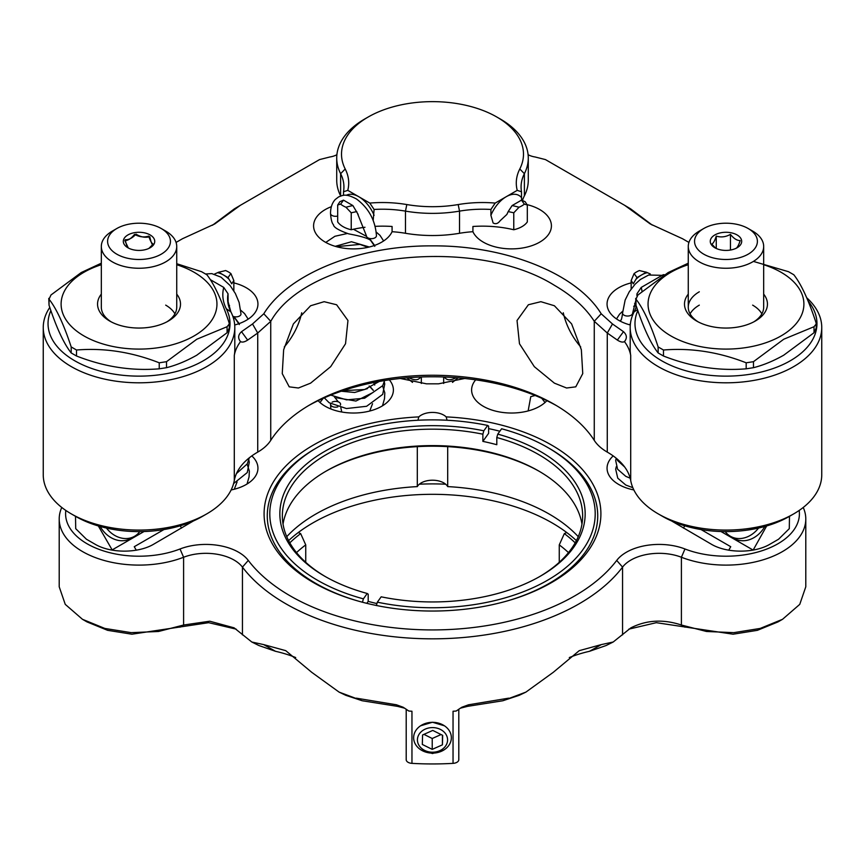 <?xml version="1.0" encoding="UTF-8"?>
<svg xmlns="http://www.w3.org/2000/svg" width="865" height="865" viewBox="0 0 865 865"><rect width="100%" height="100%" fill="white"/><g stroke="black" fill="none" stroke-linecap="round" stroke-linejoin="round"><path stroke-width="1.3" d="M214.704 273.978L218.64 272.205A86.197 49.77 180 0 0 225.57 270.54A24.242 13.991 0 0 1 230.933 273.632L233.842 280.584A81.407 47.002 0 0 0 231.755 283.817L228.057 277.633L218.64 272.205M358.142 214.455L352.888 205.567A86.197 49.77 180 0 0 345.957 207.232A24.242 13.991 0 0 1 343.059 205.805A24.242 13.991 0 0 1 340.594 204.129L337.685 204.994A81.407 47.002 0 0 0 339.772 201.772L343.47 200.129L352.888 205.567M631.158 288.953L631.158 280.584A81.407 47.002 0 0 1 633.245 283.817L636.943 277.633A86.197 49.77 180 0 0 634.067 273.632A24.242 13.991 0 0 1 639.43 270.54A86.197 49.77 180 0 0 646.36 272.205L636.943 277.633M646.36 272.205L650.296 273.978M513.767 212.812L513.767 229.755A24.242 13.991 180 0 0 527.315 221.937L527.315 204.994A81.407 47.002 0 0 1 525.228 201.772L521.53 200.129A86.197 49.77 180 0 0 524.406 204.129A24.242 13.991 0 0 1 519.043 207.232L513.767 212.812A81.407 47.002 0 0 0 508.177 211.611L506.858 214.466L500.046 220.824C497.981 223.657 495.667 224.381 493.115 222.975L490.909 215.331L490.909 209.46A81.407 47.002 0 0 0 459.531 211.125A95.777 55.295 180 0 1 405.469 211.125A81.407 47.002 0 0 0 374.091 209.46L373.193 220.359M521.53 200.129L512.112 205.567L508.177 211.611M688.929 242.427L682.517 238.729L650.242 223.949L624.66 205.319L545.458 159.593L535.132 156.987A15.959 9.212 180 0 1 528.093 154.684M500.23 118.97L496.834 117.024L500.23 118.97A95.777 55.295 180 0 1 528.277 158.079A95.777 55.295 180 0 1 524.385 173.681A81.407 47.002 0 0 0 521.076 186.948A81.407 47.002 0 0 0 521.509 191.792L521.509 197.663A25.539 14.748 120 0 0 506.209 196.723L517.227 190.354A86.197 49.77 180 0 1 519.789 168.989A90.987 52.527 0 0 0 496.834 117.024A90.987 52.527 0 0 0 368.166 117.024A90.987 52.527 0 0 0 345.211 168.989A86.197 49.77 180 0 1 347.773 190.354L358.791 196.723A25.539 14.748 60 0 1 374.091 215.331M343.492 195.382L343.492 191.792A81.407 47.002 0 0 0 343.924 186.948A81.407 47.002 0 0 0 340.615 173.681A95.777 55.295 180 0 1 336.723 158.079A95.777 55.295 180 0 1 364.771 118.97L368.166 117.024M637.819 310.6A90.987 52.527 0 0 0 661.639 360.748A90.987 52.527 0 0 0 778.522 366.49A90.987 52.527 0 0 0 808.061 300.944M806.731 297.776A95.777 55.295 180 0 1 821.75 327.511A95.777 55.295 180 0 1 762.627 378.6A95.777 55.295 180 0 1 658.243 366.609A95.777 55.295 180 0 1 630.196 327.511A95.777 55.295 180 0 1 634.088 311.897A81.407 47.002 0 0 0 636.326 306.242M793.702 513.886L789.183 516.491A89.387 51.608 180 0 1 662.763 516.491L658.243 513.886A95.777 55.295 0 0 0 793.702 513.886A95.777 55.295 0 0 0 821.75 474.788L821.75 327.511M612.485 323.975L607.273 333.014L594.266 321.283C585.486 307.626 572.198 295.635 554.4 285.309C472.441 233.918 307.951 254.515 270.767 321.326L263.803 313.779C288.272 273.686 359.051 245.303 432.5 245.876C505.96 245.303 576.739 273.697 601.197 313.779L612.485 323.975L623.481 331.684C626.93 334.885 627.266 338.183 624.465 341.599C622.811 342.551 620.443 342.053 617.351 340.086L607.273 333.014L607.273 452.103A81.407 47.002 180 0 1 607.295 452.125L607.252 452.092A56.149 32.416 0 0 0 607.273 452.103A81.407 47.002 180 0 1 607.306 452.125L607.306 452.125A81.407 47.002 180 0 1 630.704 480.507A95.777 55.295 0 0 0 658.243 513.886L662.763 516.491M206.757 513.886L202.237 516.491A89.387 51.608 180 0 1 75.817 516.491L71.298 513.886A95.777 55.295 0 0 0 206.757 513.886A95.777 55.295 0 0 0 234.296 480.507A81.407 47.002 180 0 1 257.694 452.125A56.149 32.416 0 0 0 257.748 452.092A56.149 32.416 0 0 0 270.734 440.382A172.394 99.529 180 0 1 310.589 404.409A172.394 99.529 180 0 1 554.4 404.409A172.394 99.529 180 0 1 554.411 404.409L554.411 404.409A172.394 99.529 180 0 1 594.266 440.382A56.149 32.416 0 0 0 607.252 452.092L607.338 452.146M228.122 303.972L228.036 293.786A81.407 47.002 0 0 0 227.603 298.641A81.407 47.002 0 0 0 230.912 311.897A95.777 55.295 180 0 1 234.804 327.511A95.777 55.295 180 0 1 139.027 382.806A95.777 55.295 180 0 1 43.25 327.511L43.25 474.788A95.777 55.295 0 0 0 71.298 513.886L75.817 516.491M364.976 227.257A81.407 47.002 0 0 0 351.233 229.755A24.242 13.991 180 0 1 343.059 226.652A24.242 13.991 180 0 1 337.685 221.937L337.685 204.994M554.4 383.152L534.332 366.684L519.476 343.751L517.032 320.515L528.385 304.75L540.874 301.69L554.4 305.756L571.624 323.899L581.356 349.774L582.751 373.594L575.776 386.839L566.597 388.007L554.4 383.152M563.277 312.773A47.391 27.356 -120 0 0 580.707 346.93M310.6 305.756L324.137 301.69L336.615 304.761L347.968 320.504L345.535 343.729L330.679 366.663L310.6 383.152L298.414 388.007L289.224 386.839L282.25 373.626L283.644 349.784L293.386 323.899L310.6 305.756M284.293 346.93A47.391 27.356 120 0 0 301.723 312.784M336.723 158.079L336.723 180.234A95.777 55.295 0 0 0 340.615 195.836A81.407 47.002 180 0 1 340.702 195.998M233.842 282.887A39.909 23.041 180 0 1 246.255 287.753A39.909 23.041 180 0 1 257.943 304.048A39.909 23.041 180 0 1 234.707 324.981M375.172 226.349A81.407 47.002 0 0 1 392.083 226.479L392.083 231.701A39.909 23.041 180 0 1 363.916 248.093A39.909 23.041 180 0 1 325.272 242.135A39.909 23.041 180 0 1 313.584 225.852A39.909 23.041 180 0 1 331.382 206.67M527.055 204.627A39.909 23.041 180 0 1 539.728 209.557A39.909 23.041 180 0 1 551.416 225.852A39.909 23.041 180 0 1 526.785 247.131A39.909 23.041 180 0 1 483.297 242.135A39.909 23.041 180 0 1 472.917 231.701L472.917 226.479A81.407 47.002 0 0 1 513.767 229.755M521.509 199.004A81.407 47.002 0 0 1 521.638 198.345L521.638 200.183M630.293 324.981A39.909 23.041 180 0 1 618.745 320.342A39.909 23.041 180 0 1 607.057 304.048A39.909 23.041 180 0 1 631.158 282.887M624.465 341.599A81.407 47.002 180 0 1 630.704 355.374L630.704 480.507M270.767 321.326L257.727 333.014L247.649 340.086L241.519 331.684C238.07 334.885 237.734 338.193 240.535 341.599C242.189 342.551 244.568 342.053 247.649 340.086M336.907 154.684A15.959 9.212 0 0 1 329.868 156.987L319.542 159.593L240.34 205.319L214.758 223.949L182.483 238.729L176.071 242.427M240.535 341.599A81.407 47.002 180 0 0 234.296 355.374A95.777 55.295 0 0 0 234.804 349.665L234.804 327.511M263.803 313.779L252.515 323.975L241.519 331.684M630.196 327.511L630.196 349.665A95.777 55.295 0 0 0 630.704 355.374M522.428 200.55A81.407 47.002 180 0 1 524.385 195.836A95.777 55.295 0 0 0 528.277 180.234L528.277 158.079M392.083 231.701A81.407 47.002 180 0 1 405.469 233.28A95.777 55.295 0 0 0 459.531 233.28A81.407 47.002 180 0 1 472.917 231.701M210.292 279.633L223.754 287.407A86.197 49.77 180 0 0 226.316 308.773L230.912 311.897M50.873 310.6A90.987 52.527 0 0 0 140.671 376.124A90.987 52.527 0 0 0 226.316 308.773M228.057 277.633A86.197 49.77 180 0 1 230.933 273.632M233.842 290.824L233.842 280.584M229.528 305.432A81.407 47.002 0 0 0 228.933 307.107M228.036 293.786L223.754 287.407M405.469 233.28L405.469 211.125L406.82 204.562A86.197 49.77 180 0 0 369.809 203.08L358.791 196.723A25.539 14.748 60 0 0 346.281 195.317M406.82 204.562A90.987 52.527 0 0 0 458.18 204.562A86.197 49.77 180 0 1 495.191 203.08L506.209 196.723A25.539 14.748 120 0 0 490.909 215.331M343.47 200.129A86.197 49.77 180 0 1 340.594 204.129M351.233 229.755L351.233 212.812L345.957 207.232M356.823 211.611A81.407 47.002 0 0 0 351.233 212.812M343.492 191.792L347.773 190.354M369.809 203.08L374.091 209.46M642.003 291.429A86.197 49.77 180 0 0 641.246 287.407L663.282 274.681A86.197 49.77 180 0 0 664.439 274.778M637.235 295.635A81.407 47.002 0 0 0 636.964 293.786L636.964 295.927M636.067 307.107A81.407 47.002 0 0 0 634.629 303.41M641.246 287.407L636.964 293.786M631.158 280.584L634.067 273.632M512.112 205.567A86.197 49.77 180 0 1 519.043 207.232M517.227 190.354L521.509 191.792M527.315 204.994L524.406 204.129M490.909 209.46L495.191 203.08M212.422 225.278L234.329 208.887L240.34 205.319M252.515 323.975L257.727 333.014L257.727 452.103A81.407 47.002 180 0 1 257.727 452.103L257.748 452.092M624.66 205.319L630.672 208.887L652.242 225.084M556.627 405.717A178.785 103.216 0 0 0 308.373 405.717M43.25 327.511A95.777 55.295 180 0 1 49.781 307.432M617.351 340.086L623.481 331.684M594.266 440.382L594.266 321.283L601.197 313.779M728.708 550.226L730.741 546.702L701.082 529.575M764.768 526.504A25.139 20.522 120 0 1 764.519 526.936A25.139 20.522 120 0 1 734.169 538.452L730.406 536.268A25.139 20.522 120 0 1 725.205 531.607M758.54 528.061A25.139 20.522 120 0 1 730.406 536.268M163.917 529.575L134.259 546.702L136.292 550.226M139.795 531.607A25.139 20.522 -120 0 1 134.594 536.268L130.831 538.452A25.139 20.522 -120 0 1 100.481 526.936A25.139 20.522 -120 0 1 100.232 526.504M134.594 536.268A25.139 20.522 -120 0 1 106.46 528.061M421.125 376.989L419.028 378.708A25.139 10.261 -129.2 0 1 408.918 377.681M456.082 377.681A25.139 10.261 129.2 0 1 445.972 378.708L443.875 376.989M334.236 396.657L338.291 401.847M528.137 410.94L530.764 396.657L535.165 395.5M443.723 750.096L432.478 753.534L421.277 750.085M65.827 510.447A73.428 42.396 0 0 0 101.983 550.41A73.428 42.396 0 0 0 180.028 548.983A46.288 26.729 180 0 1 248.287 560.423A201.134 116.126 0 0 0 574.717 595.92A201.134 116.126 0 0 0 616.713 560.423A46.288 26.729 180 0 1 626.379 552.248A46.288 26.729 180 0 1 684.972 548.983A73.428 42.396 0 0 0 777.895 543.782A73.428 42.396 0 0 0 799.173 510.447M803.239 507.463A79.818 46.083 180 0 1 805.791 519.022A79.818 46.083 180 0 1 782.414 551.611A79.818 46.083 180 0 1 681.404 557.255A39.909 23.041 0 0 0 630.899 560.066A39.909 23.041 0 0 0 622.562 567.116A207.513 119.813 180 0 1 579.236 603.738A207.513 119.813 180 0 1 242.438 567.116A39.909 23.041 0 0 0 183.596 557.255A79.818 46.083 180 0 1 101.529 559.698A79.818 46.083 180 0 1 59.209 519.022A79.818 46.083 180 0 1 61.761 507.463M578.252 536.668A165.215 95.388 -0 0 0 549.329 514.134A165.215 95.388 -0 0 0 447.692 486.606A15.959 9.212 -0 0 0 445.637 484.195A15.959 9.212 -0 0 0 421.212 482.908A15.959 9.212 -0 0 0 419.363 484.195A15.959 9.212 -0 0 0 417.308 486.606A165.215 95.388 -0 0 0 286.748 536.668M417.308 446.643L417.308 486.606M447.086 420.249L446.178 416.898A15.959 9.212 0 0 0 421.212 415.135A15.959 9.212 0 0 0 418.822 416.898L417.914 420.249M446.178 416.898A168.405 97.226 180 0 1 551.578 445.064A168.405 97.226 180 0 1 586.232 553.503A168.405 97.226 180 0 1 313.422 582.567A168.405 97.226 180 0 1 278.768 553.503A168.405 97.226 180 0 1 418.822 416.898M499.851 431.224A165.215 95.388 -0 0 0 488.628 428.618M447.692 486.606L447.692 446.643M559.266 562.304L559.266 544.885L564.337 533.608L566.737 532.537A169.205 97.691 0 0 0 552.151 522.936A169.205 97.691 0 0 0 298.263 532.537A169.205 97.691 -0 0 0 288.607 540.614M445.637 484.195A169.205 97.691 -0 0 0 419.363 484.195M458.742 759.221A6.39 3.687 180 0 1 458.796 759.697A6.39 3.687 180 0 1 456.925 762.303A6.39 3.687 180 0 1 453.044 763.363A207.513 119.813 180 0 1 411.956 763.363A6.39 3.687 0 0 1 406.204 759.697A6.39 3.687 0 0 1 406.258 759.221M318.125 400.668A39.909 23.041 0 0 0 381.703 406.28A39.909 23.041 0 0 0 393.391 389.996A39.909 23.041 0 0 0 389.315 379.843M231.128 489.958A39.909 23.041 0 0 0 246.255 484.486A39.909 23.041 0 0 0 257.943 468.192A39.909 23.041 0 0 0 251.812 455.92M541.782 398.311L545.004 402.517M475.685 379.843A39.909 23.041 0 0 0 471.609 389.996A39.909 23.041 0 0 0 496.24 411.275A39.909 23.041 0 0 0 539.728 406.28A39.909 23.041 0 0 0 546.875 400.668M613.188 642.014L606.019 645.56L589.498 651.302L601.316 644.598L613.188 642.014L630.909 627.839C646.533 619.978 663.369 619.037 681.404 625.027L706.478 631.482L733.779 632.65L760.173 628.433L782.533 619.308L799.747 604.376L805.791 586.794L805.791 519.022M356.229 698.152L396.462 704.791L397.576 706.37L362.208 700.758L345.762 695.309L339.091 692.108L362.208 700.758M453.044 763.363L453.044 711.235A207.513 119.813 180 0 0 456.169 711.041L461.834 707.246L468.527 704.791L467.543 706.359L502.825 700.758L525.909 692.108L553.211 672.365L579.236 650.664L601.316 644.598M468.527 704.791L508.771 698.152M411.956 763.363L411.956 711.235A207.513 119.813 180 0 1 408.831 711.041L403.166 707.246L396.462 704.791M613.188 455.92A39.909 23.041 0 0 0 607.057 468.192A39.909 23.041 0 0 0 633.872 489.958M75.515 516.318L75.709 528.666L86.424 539.23L95.009 544.182C110.536 553.449 138.173 553.449 153.7 544.182L193.457 520.935M789.486 516.318L789.291 528.666L778.576 539.23L769.991 544.182C754.464 553.449 726.827 553.449 711.3 544.182L671.543 520.935M400.268 378.47L426.434 383.822L438.566 383.822L464.732 378.47M305.734 562.304L305.734 544.885L300.663 533.608L298.263 532.537M59.209 519.022L59.209 586.794L65.253 604.365L82.478 619.308L104.827 628.433L131.221 632.65L158.533 631.482L183.596 625.027L209.752 621.211L234.101 627.839L251.823 642.025L263.674 644.598L275.513 651.302L258.981 645.56L251.823 642.025M319.996 402.517L323.218 398.311M98.329 525.952L112.158 549.913L144.001 531.532M160.836 530.05L161.96 530.699M753.123 550.129L766.671 525.952M704.164 530.05L703.04 530.699M752.842 549.913L720.999 531.532M443.669 376.989L443.669 383.454M421.331 383.454L421.331 376.989M452.471 382.395L458.039 377.843M412.529 382.395L406.961 377.843M305.734 544.885A159.787 92.252 -0 0 0 296.511 552.605M568.489 552.605A159.787 92.252 -0 0 0 559.266 544.885M300.663 533.608A166.177 95.939 -0 0 0 289.818 542.842M575.182 542.842A166.177 95.939 -0 0 0 564.337 533.608M576.393 540.614A169.205 97.691 -0 0 0 566.737 532.537M628.823 629.147L656.319 622.681L733.098 634.207L757.394 630.326L778.003 621.913L782.522 619.308M82.478 619.308L86.997 621.913L107.606 630.326L131.902 634.207L208.692 622.681L236.188 629.147M404.777 708.219L397.576 706.37M467.543 706.359L460.212 708.23M589.498 651.302A95.777 55.295 0 0 0 569.3 657.562M295.7 657.562A95.777 55.295 0 0 0 275.513 651.302M339.091 692.108L311.789 672.365L285.764 650.664L263.674 644.598M525.909 692.108L519.249 695.298L502.825 700.758M420.541 725.822L432.478 722.243L444.448 725.811M735.683 248.558C737.164 247.985 738.667 245.336 740.17 240.589C736.937 240.578 733.693 238.502 730.46 234.361C725.767 236.999 721.032 237.583 716.263 236.102C714.782 240.805 713.279 243.454 711.776 244.071L715.225 247.725M736.483 248.093A15.711 9.072 0 0 0 737.088 247.768A15.711 9.072 0 0 0 737.369 235.107A15.711 9.072 0 0 0 715.463 234.61A15.711 9.072 0 0 0 714.868 247.768A15.711 9.072 0 0 0 736.483 248.093M704.943 227.873A31.421 18.143 0 0 0 703.753 228.522A31.421 18.143 0 0 0 703.18 253.834A31.421 18.143 0 0 0 747.003 254.829A31.421 18.143 0 0 0 748.193 228.522A31.421 18.143 0 0 0 704.943 227.873M748.193 228.522L752.637 231.085A37.703 21.766 180 0 1 763.676 246.482A37.703 21.766 180 0 1 751.209 262.657A37.703 21.766 180 0 1 710.641 266.366A37.703 21.766 180 0 1 688.27 246.482A37.703 21.766 180 0 1 699.309 231.085L703.753 228.522M730.46 250.039L730.46 234.361M716.263 248.482L716.263 236.102M148.91 248.396L153.224 244.071C151.743 243.508 150.251 240.848 148.737 236.102C144.044 237.594 139.319 237.01 134.54 234.361C131.307 238.491 128.074 240.567 124.83 240.589L128.193 247.725M149.537 234.61A15.711 9.072 0 0 0 127.631 235.107A15.711 9.072 0 0 0 127.912 247.768A15.711 9.072 0 0 0 128.517 248.093A15.711 9.072 0 0 0 150.132 247.768A15.711 9.072 0 0 0 149.537 234.61M117.997 254.829A31.421 18.143 0 0 0 161.82 253.834A31.421 18.143 0 0 0 161.247 228.522A31.421 18.143 0 0 0 160.057 227.873A31.421 18.143 0 0 0 116.807 228.522A31.421 18.143 0 0 0 117.997 254.829M101.324 307.183L101.324 246.482A37.703 21.766 180 0 0 111.012 261.046A37.703 21.766 180 0 0 152.543 266.809A37.703 21.766 180 0 0 176.73 246.482A37.703 21.766 180 0 0 167.042 231.906A37.703 21.766 180 0 0 165.691 231.085L161.247 228.522A31.421 18.143 0 0 0 116.807 228.522A31.421 18.143 0 0 0 115.672 253.488A31.421 18.143 0 0 0 160.057 254.829A31.421 18.143 0 0 0 162.371 229.203A31.421 18.143 0 0 0 161.247 228.522L165.691 231.085A37.703 21.766 180 0 1 176.73 246.482A37.703 21.766 180 0 1 154.359 266.366A37.703 21.766 180 0 1 113.791 262.657A37.703 21.766 180 0 1 101.324 246.482A37.703 21.766 180 0 1 112.364 231.085A37.703 21.766 180 0 0 101.324 246.482L101.324 307.183A37.703 21.766 0 0 0 111.098 321.802M752.637 305.129A37.703 21.766 180 0 1 761.87 313.854M763.676 294.122A41.477 23.95 180 0 1 755.307 321.034L755.307 321.034A41.477 23.95 180 0 1 696.639 321.034A41.477 23.95 180 0 1 688.27 294.122M753.902 321.802A37.703 21.766 0 0 0 763.676 307.183L763.676 246.482M763.676 264.722A77.926 44.991 180 0 1 781.073 335.912A77.926 44.991 180 0 1 670.872 335.912A77.926 44.991 180 0 1 670.872 272.291A77.926 44.991 180 0 1 688.27 264.722M815.965 328.527L814.019 332.733L783.744 355.18C773.396 361.029 763.298 365.192 753.469 367.69L746.181 368.814C718.685 371.096 691.113 366.825 663.477 356.012L658.135 352.942C650.772 343.6 643.387 327.684 635.98 305.183L635.721 298.382L635.98 299.182L637.927 294.976L668.202 272.529L688.27 263.198M658.135 352.942L658.135 346.93C650.772 324.516 643.387 308.6 635.98 299.182L635.98 305.183M658.135 346.93L663.477 350.011L663.477 356.012M746.181 368.814L746.181 362.803C718.685 352.012 691.113 347.752 663.477 350.011M746.181 362.803L753.469 361.678L753.469 367.69M814.019 332.733L814.019 326.721L783.744 339.231L753.469 361.678M753.415 261.414L788.48 271.686L793.811 274.756C801.174 284.098 808.559 300.014 815.965 322.515L816.225 323.964L814.019 326.721M699.309 291.786A37.703 21.766 0 0 0 688.27 307.183A37.703 21.766 0 0 0 698.044 321.802M690.075 313.854A37.703 21.766 180 0 1 699.309 305.129M165.691 305.129A37.703 21.766 180 0 1 174.925 313.854M176.73 294.122A41.477 23.95 180 0 1 168.361 321.034L168.361 321.034A41.477 23.95 180 0 1 109.693 321.034A41.477 23.95 180 0 1 101.324 294.122M166.956 321.802A37.703 21.766 0 0 0 176.73 307.183L176.73 246.482L176.73 307.183M176.73 264.722A77.926 44.991 180 0 1 194.128 335.912A77.926 44.991 180 0 1 83.927 335.912A77.926 44.991 180 0 1 83.927 272.291A77.926 44.991 180 0 1 101.324 264.722M229.02 328.527L227.073 332.733L196.798 355.18C186.451 361.029 176.352 365.192 166.523 367.69L159.236 368.814C131.74 371.096 104.168 366.825 76.52 356.012L71.19 352.942C63.826 343.6 56.441 327.684 49.035 305.183L48.775 298.382L49.035 299.182L50.981 294.976L81.256 272.529L101.324 263.198M71.19 352.942L71.19 346.93C63.826 324.516 56.441 308.6 49.035 299.182L49.035 305.183M71.19 346.93L76.52 350.011L76.52 356.012M159.236 368.814L159.236 362.803C131.74 352.012 104.168 347.752 76.52 350.011M159.236 362.803L166.523 361.678L166.523 367.69M227.073 332.733L227.073 326.721L196.798 339.231L166.523 361.678M176.73 263.717L201.523 271.686L206.865 274.756C214.228 284.098 221.613 300.014 229.02 322.515L229.279 323.964L227.073 326.721M635.721 300.879L632.618 313.141A5.028 2.898 180 0 1 632.564 313.552A5.028 2.898 180 0 1 631.007 315.271A5.028 2.898 180 0 1 623.903 315.109A5.028 2.898 180 0 1 622.562 313.195A5.028 2.898 180 0 1 622.562 313.141L625.146 300.047L629.223 291.84L635.072 284.228L640.327 279.525L648.653 275.027L662.147 275.34M632.423 315.66L632.402 314.373M232.782 316.222A5.028 2.898 0 0 0 239.378 316.103A5.028 2.898 0 0 0 241 313.973L239.108 302.393L235.356 293.473L230.101 285.515L221.04 277.189L211.806 273.61L206.011 273.967M239.346 324.559L233.755 316.579M357.429 213.277L366.392 235.767A5.028 2.898 0 0 0 369.398 238.426A5.028 2.898 0 0 0 374.826 237.897A5.028 2.898 0 0 0 376.448 235.767C375.378 220.402 368.728 208.141 356.488 198.982C345.232 193.036 342.864 195.447 338.68 196.874L335.252 199.501C332.117 202.907 330.549 207.546 330.527 213.406A5.028 2.898 180 0 0 330.527 213.428A5.028 2.898 180 0 0 331.868 215.374A5.028 2.898 180 0 0 337.685 216.034M332.149 402.16A5.028 2.898 180 0 1 337.577 401.63A5.028 2.898 180 0 1 340.583 404.29A5.028 2.898 180 0 1 340.432 405.015M369.182 386.006L373.291 390.418M374.794 246.352L369.204 238.372M337.837 406.874A5.028 2.898 180 0 1 330.527 404.29A5.028 2.898 180 0 1 330.635 403.717M148.964 248.374L152.835 244.914C151.829 244.276 150.824 241.54 149.807 236.718C145.244 237.929 140.649 237.064 136.01 234.134C132.41 238.07 128.809 239.94 125.22 239.735C126.225 244.514 127.231 247.249 128.247 247.931M127.35 247.422A15.711 9.072 0 0 0 127.912 247.768A15.711 9.072 0 0 0 150.132 247.768A15.711 9.072 0 0 0 150.705 235.28A15.711 9.072 0 0 0 128.517 234.61A15.711 9.072 0 0 0 127.35 247.422M439.734 750.701A15.083 12.315 180 0 0 445.735 733.996A15.083 12.315 180 0 0 425.266 729.098A15.083 12.315 180 0 0 419.266 745.803A15.083 12.315 180 0 0 439.734 750.701M423.461 724.21A18.857 15.397 0 0 1 451.357 737.726A18.857 15.397 0 0 1 441.539 751.231A18.857 15.397 0 0 1 413.643 737.726A18.857 15.397 0 0 1 423.461 724.21M423.937 734.363L432.23 738.494L432.23 749.371L442.415 744.83L442.685 735.347L432.77 730.417L422.585 734.969L422.315 744.451L432.23 749.371M442.415 735.218L442.415 744.83M432.23 738.494L441.064 734.547M539.544 471.501A152.651 88.133 -0 0 0 490.866 452.903A152.651 88.133 -0 0 0 325.456 471.501M283.039 524.071A150.142 86.684 180 0 1 326.332 470.993A150.142 86.684 180 0 1 489.904 452.19A150.142 86.684 180 0 1 538.668 470.993A150.142 86.684 180 0 1 581.961 524.071M367.236 593.487A152.651 88.133 180 0 1 324.559 576.133A152.651 88.133 180 0 1 303.507 466.689A152.651 88.133 180 0 1 483.827 430.802L482.865 434.198L482.865 441.388L488.628 433.333L488.628 426.142L487.665 425.439A162.707 93.939 -0 0 0 317.444 447.389A162.707 93.939 -0 0 0 363.397 598.85L367.236 593.487L368.198 594.19L368.198 601.38A150.142 86.684 -0 0 0 375.096 603.143A150.142 86.684 -0 0 0 376.935 603.575M482.865 434.198A150.142 86.684 -0 0 0 282.358 515.864A150.142 86.684 -0 0 0 325.456 576.641M539.544 576.641A150.142 86.684 -0 0 0 582.642 515.864A150.142 86.684 -0 0 0 496.802 437.528L496.802 444.718A150.142 86.684 -0 0 0 489.904 442.956A150.142 86.684 -0 0 0 482.865 441.388M376.372 605.576L377.335 602.181A162.707 93.939 -0 0 0 569.862 564.164A162.707 93.939 -0 0 0 547.556 447.389L549.329 448.416A165.226 95.388 180 0 1 597.726 515.864A165.226 95.388 180 0 1 506.49 601.153M547.556 447.389A162.707 93.939 -0 0 0 501.603 428.77L497.764 434.133A152.651 88.133 180 0 1 540.441 576.133A152.651 88.133 180 0 1 381.173 596.818L377.335 602.181M496.802 437.528L497.764 434.133M487.665 425.439L483.827 430.802M358.51 601.153A165.226 95.388 180 0 1 267.274 515.864A165.226 95.388 180 0 1 315.671 448.416L317.444 447.389M363.397 598.85L362.435 602.245M368.198 601.38L366.803 603.337M217.602 272.68A25.539 14.748 60 0 1 223.343 274.919A25.539 14.748 60 0 1 229.084 279.319M647.398 272.68A25.539 14.748 120 0 0 641.657 274.919A25.539 14.748 120 0 0 635.916 279.319M345.211 168.989L340.615 173.681L340.615 195.836M270.734 321.38L270.734 440.382M637.473 309.594L634.088 311.897M459.531 233.28L459.531 211.125L458.18 204.562M524.385 195.836L524.385 173.681L519.789 168.989M234.296 355.374L234.296 480.507M626.011 206.303L631.623 209.687M233.377 209.687L238.989 206.303M622.562 634.888L622.562 567.116L616.713 560.423M684.972 627.179L681.404 625.027L681.404 557.255L684.972 548.983M180.028 627.179L183.596 625.027L183.596 557.255L180.028 548.983M242.438 634.888L242.438 567.116L248.287 560.423M233.983 316.644L239.151 323.596M370.685 387.271L373.334 390.353M369.431 238.437L374.599 245.401M335.22 246.33L351.439 241.746L369.301 247.001M367.484 388.59L354.628 392.494L341.297 391.229M374.729 385.055L373.604 382.546M372.891 392.569L355.926 401.046L336.636 397.803M353.428 229.247L366.5 236.372M683.437 528.093L684.756 525.801M181.564 528.093L180.244 525.801M458.796 709.17L458.796 759.697M406.204 709.17L406.204 759.697M688.27 246.482L688.27 307.183M116.807 228.522L112.364 231.085L116.807 228.522M816.225 329.316L816.225 323.964M229.279 329.316L229.279 323.964M624.735 467.068L617.588 460.515L616.54 458.504M630.196 478.204L625.806 476.356L617.578 469.198L615.675 460.483L616.215 458.234M632.834 487.687L625.795 485.038L617.751 478.161L615.675 469.154L616.323 466.635M632.564 313.552L632.304 315.985M630.455 323.456L629.72 324.829M616.496 318.925L619.567 314.179L622.616 311.324M622.562 313.195C621.903 318.244 621.265 320.612 620.616 320.288M633.656 306.286L635.645 305.864M247.293 464.613L249.358 471.09L249.066 476.864L247.033 484.022M249.325 457.79L247.26 463.878L236.459 473.566M248.839 460.115L249.293 462.191L247.26 472.56L233.582 483.578M233.226 317.531L234.674 318.233M228.046 301.442L230.825 311.746M240.784 310.275L244.568 313.584L248.179 319.153M237.086 481.935L234.274 489.244M341.762 412.01L340.832 407.664M382.741 386.417L384.806 392.883L384.514 398.657L382.481 405.826M336.42 246.676L359.937 244.395L367.917 247.325M379.238 381.476L364.63 389.52L342.886 390.688M384.622 380.557L382.708 385.671L364.641 398.203L346.584 399.868L330.787 395.121M384.287 381.908L384.741 383.995L382.708 394.364L366.609 406.291L346.422 408.539L329.122 402.722L324.299 397.835M330.527 213.428C330.971 219.472 331.944 223.224 333.457 224.705C333.566 227.257 338.637 230.317 348.671 233.853C356.596 235.356 366.619 237.529 370.404 240.146M330.863 408.972L330.527 404.29M376.232 232.079L380.016 235.388L383.628 240.946M325.748 242.416L334.906 236.275L347.287 233.507M372.534 403.739L369.723 411.037"/></g></svg>

